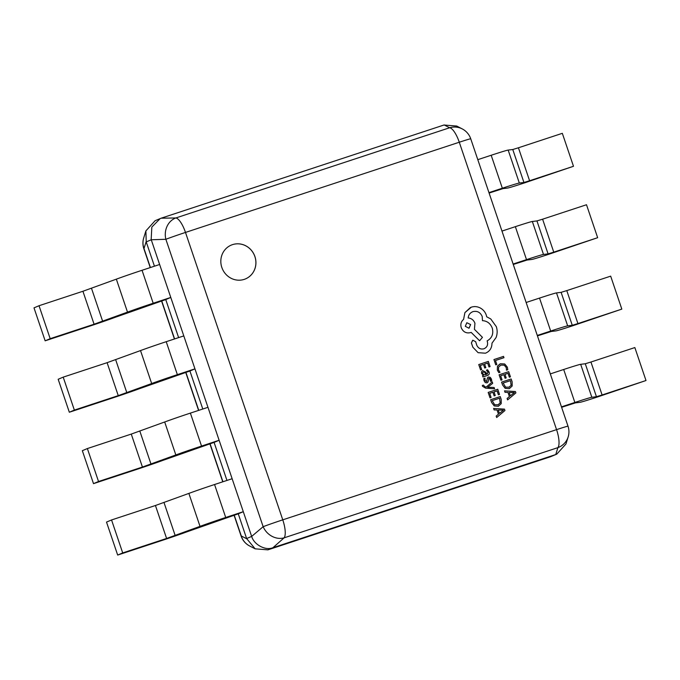<?xml version="1.0" encoding="UTF-8"?>
<svg xmlns="http://www.w3.org/2000/svg" width="680" height="680" viewBox="0 0 680 680"><rect width="100%" height="100%" fill="white"/><g stroke="black" fill="none" stroke-linecap="round" stroke-linejoin="round"><path stroke-width="1.02" d="M232.5 244.638A18.334 17.408 67 0 0 231.217 245.123A18.334 17.408 67 0 0 222.079 268.132A18.334 17.408 67 0 0 244.256 279.37A18.334 17.408 67 0 0 245.531 278.885A18.334 17.408 67 0 0 254.677 255.875A18.334 17.408 67 0 0 232.5 244.638M245.514 278.894A18.334 17.408 67 0 0 254.634 255.884A18.334 17.408 67 0 0 232.466 244.655A18.334 17.408 67 0 0 231.2 245.123M238.263 513.825L187.263 531.717A26.104 0.646 -18.7 0 1 161.568 540.591L117.674 555.058L122.706 552.925L166.6 538.458L200.013 526.362A26.104 0.646 161.3 0 1 225.718 517.48L243.296 511.692L238.263 513.825L246.627 538.543L251.659 536.409L219.121 440.274L214.089 442.408L226.958 480.437M214.089 442.408L163.098 460.3A26.104 0.646 -18.7 0 1 137.394 469.183L93.5 483.642L98.532 481.508L142.426 467.05L175.839 454.945A26.104 0.646 161.3 0 1 201.543 446.071L219.121 440.274L194.947 368.866L189.916 371L202.793 409.02M189.916 371L138.924 388.892A26.104 0.646 -18.7 0 1 113.22 397.766L69.326 412.233L74.358 410.1L118.252 395.632L151.674 383.537A26.104 0.646 161.3 0 1 177.369 374.654L194.947 368.866L170.782 297.449L165.75 299.582L178.619 337.611M165.75 299.582L114.75 317.475A26.104 0.646 -18.7 0 1 89.054 326.357L45.152 340.816L50.184 338.683L94.078 324.224L127.5 312.12A26.104 0.646 161.3 0 1 153.195 303.246L170.782 297.449L151.257 239.768L146.226 241.901L154.445 266.195M493.612 408.459L494.096 409.896L497.046 409.998L498.465 414.179L496.188 416.075L496.672 417.512L504.96 410.524L504.483 409.13L493.612 408.459L494.096 409.896L497.037 409.998L498.457 414.188L496.188 416.075L496.672 417.512M488.18 392.411L490.008 397.817L491.096 397.46L489.71 393.346L492.932 392.284L494.147 395.879L495.244 395.522L494.029 391.926L497.088 390.915L498.406 394.8L499.511 394.434L497.76 389.249L488.172 392.411L490.008 397.817L491.104 397.46M482.35 385.45L482.528 386.291L485.579 388.135L494.555 388.798L494.122 387.49L487.696 387.251L492.702 383.316L492.226 381.905L486.353 386.971L484.925 386.826L483.421 385.092L482.35 385.45L482.519 386.291L485.579 388.135L494.555 388.798M487.008 381.098L486.463 381.633L485.044 380.451L485.002 378.165L483.76 378.573L484.015 380.655L485.265 382.568L487.024 382.891L488.01 382.092L489.065 378.275L490.45 379.346L490.569 381.335L491.742 380.953L491.47 379.151L490.254 377.341L488.521 377.017L487.552 377.731L486.472 381.633L487.552 377.731L488.342 377.077M482.817 370.575L481.576 371.671L481.601 373.507L483.565 375.309L482.519 375.683L482.944 376.95L487.348 375.496C489.081 374.926 489.651 373.771 489.065 372.045L487.594 369.784L486.421 370.166L488.044 372.249L486.863 374.255L485.86 372.215L482.613 370.651M501.585 382.118L502.52 384.88L505.18 388.348L509.269 388.688L512.15 386.053L512.134 381.828L511.164 378.964L501.585 382.118L502.52 384.888L505.18 388.348L509.26 388.688M495.737 364.863L496.833 364.497L495.482 360.493L503.965 357.697L503.523 356.397L493.952 359.558L495.737 364.863L496.833 364.497M499.944 363.953L497.462 366.18L497.327 370.065L498.831 372.666L500.012 372.274L498.491 369.894L498.627 366.979L501.024 365.092L504.262 365.202L506.252 367.591L506.481 370.141L507.773 369.716L507.365 367.208L504.704 363.978L500.488 363.749L497.462 366.18L497.327 370.065L498.822 372.666L500.012 372.274M501.024 365.092L504.262 365.194L506.252 367.591L506.481 370.141L507.781 369.716M499.112 374.808L500.939 380.222L502.035 379.856L500.642 375.751L503.863 374.688L505.079 378.284L506.175 377.918L504.96 374.323L508.028 373.32L509.337 377.196L510.442 376.839L508.691 371.654L499.112 374.808L500.939 380.222L502.035 379.856M504.543 390.864L505.027 392.292L507.977 392.402L509.396 396.584L507.118 398.471L507.603 399.908L515.89 392.921L515.423 391.536L504.543 390.864L505.027 392.3L507.977 392.402L509.388 396.584L507.118 398.48L507.603 399.908M478.754 364.565L480.581 369.971L481.678 369.614L480.284 365.5L483.506 364.438L484.721 368.033L485.817 367.676L484.602 364.08L487.662 363.069L488.979 366.953L490.085 366.588L488.333 361.403L478.754 364.565L480.581 369.971L481.678 369.614M490.654 399.712L491.589 402.483L494.25 405.943L498.338 406.283L501.219 403.648L501.202 399.432L500.233 396.559L490.654 399.712L491.589 402.483L494.25 405.943L498.329 406.283M485.46 353.2L485.469 353.2C489.753 351.39 491.929 348.05 491.988 343.179L496.068 337.543C497.42 333.974 497.505 330.344 496.315 326.655L490.756 318.954L486.693 316.795L486.276 315.103C485.171 311.95 483.148 309.57 480.225 307.964C477.335 306.476 474.368 306.212 471.325 307.164L464.916 312.613L463.581 319.404C461.065 321.521 460.292 324.292 461.244 327.726C463.114 331.942 466.191 333.574 470.475 332.63L471.155 332.401L479.587 340.756L482.452 337.348L474.436 329.341L474.938 323.212C473.629 320 471.367 318.257 468.171 317.976C468.503 314.882 470.101 312.766 472.983 311.618C477.267 310.675 480.344 312.307 482.213 316.523L482.469 320.654C487.11 320.926 490.365 323.399 492.252 328.075C493.697 333.854 491.988 338.122 487.127 340.892L487.322 341.462C488.163 344.955 487.024 347.403 483.896 348.789C480.752 349.546 478.397 348.415 476.841 345.389L475.677 341.725L472.821 340.204L471.401 342.975L472.829 347.191L478.1 352.682L485.46 353.2L478.1 352.682L472.829 347.191M472.66 340.263L471.41 342.966L472.838 347.191M472.983 311.618L472.456 311.822L472.983 311.618C477.267 310.675 480.344 312.307 482.213 316.523L482.477 320.654C487.11 320.926 490.365 323.399 492.252 328.075C493.706 333.846 491.997 338.122 487.127 340.892L487.322 341.462C488.163 344.955 487.024 347.403 483.896 348.789L484.313 348.636M555.517 454.623L272.935 547.715L267.911 549.848L550.486 456.748L555.755 454.537L557.898 447.635L284.104 537.837A17.399 15.028 -131.1 0 1 263.151 526.702L165.869 239.292A17.399 15.173 -90.9 0 1 175.839 217.965L449.633 127.763A17.399 17.034 -62.6 0 1 462.264 128.919L456.722 126.038L443.955 125.018L161.143 218.195L175.839 217.965A17.399 5.449 -108.2 0 1 185.487 232.432L282.769 519.843L556.563 429.641L459.281 142.231L185.487 232.432A17.399 0.425 -18.7 0 0 165.869 239.292L151.257 239.768M146.226 241.901L145.894 230.902L155.1 220.72L161.143 218.195M267.911 549.848L255.136 548.828L246.627 538.543M568.157 436.925A17.399 17.399 0 0 0 568.012 426.199A17.399 0.425 161.3 0 0 556.563 429.641A17.399 5.449 -108.2 0 1 557.898 447.635A17.399 16.89 -162.8 0 0 568.157 436.925L565.972 443.963L556.767 454.146L550.486 456.748M251.659 536.409L263.151 526.702A17.399 0.425 161.3 0 1 282.769 519.843A17.399 5.449 -108.2 0 1 284.104 537.837L272.935 547.715M556.767 454.146L555.755 454.537M272.705 547.791C265.489 550.774 254.15 544.748 251.753 536.656M151.172 239.522L151.835 227.095L160.191 218.56M255.136 548.828L249.602 545.955A17.399 17.034 -62.6 0 1 241.281 535.967L246.713 538.789M146.141 241.655L143.999 248.557A17.399 16.89 -162.8 0 1 143.709 237.94L145.894 230.902M495.482 360.493L503.965 357.697M493.952 359.558L495.745 364.854M500.642 375.751L503.863 374.688L505.079 378.284L506.183 377.918M504.96 374.323L508.028 373.311L509.337 377.196M509.346 377.196L510.442 376.83M503.115 383.052L510.502 380.622L511.096 385.339L508.767 387.337L511.096 385.339L510.502 380.622L503.115 383.052L505.623 387.175L509.201 387.166M509.201 392.453L510.34 395.828L514.428 392.624L509.201 392.453L514.412 392.589L510.34 395.828M480.284 365.5L483.506 364.438L484.721 368.033L485.817 367.676M484.602 364.08L487.662 363.069M487.671 363.069L488.979 366.953L490.085 366.588M486.421 370.166L488.053 372.249L487.135 374.153M482.825 370.575L481.576 371.671L481.601 373.507L483.565 375.309M482.519 375.683L482.944 376.941L487.348 375.496M485.945 374.552L484.33 371.866L482.681 372.445L482.698 373.507L483.718 374.688L485.954 374.552L484.33 371.866L482.673 372.445M483.76 378.573L484.024 380.655L485.273 382.568L487.024 382.891M489.065 378.275L488.521 378.76L489.863 378.445M489.863 378.437L490.569 381.335L491.742 380.953M492.226 381.905L486.353 386.971M489.71 393.346L492.932 392.284L494.147 395.879L495.244 395.522M494.029 391.926L497.097 390.915L498.406 394.8L499.511 394.434M500.165 402.934L497.837 404.931L500.165 402.934L499.57 398.216L492.184 400.656L494.692 404.77L498.27 404.77M500.157 402.942L499.562 398.225L492.184 400.656M498.262 410.048L499.409 413.423L503.481 410.184L498.262 410.048L503.481 410.184L499.409 413.423M470.475 307.479L464.916 312.613L463.581 319.404C461.065 321.521 460.292 324.292 461.252 327.726C463.123 331.942 466.2 333.574 470.483 332.63L471.163 332.401L479.587 340.756M465.315 326.306L468.911 328.219L470.628 324.555L466.812 322.719L465.315 326.306M469.115 328.142L470.619 324.555L466.812 322.719M159.621 264.495L142.043 270.283A26.104 0.646 161.3 0 0 116.34 279.157L82.926 291.261L39.032 305.728L50.184 338.683M45.152 340.816L34 307.861L39.032 305.728M518.432 147.781L562.326 133.322L573.486 166.285L529.592 180.744L518.432 147.781L512.771 149.515L508.164 150.076A26.104 0.646 -18.7 0 0 491.181 155.261L477.802 159.664M488.954 192.627L502.341 188.215A26.104 0.646 -18.7 0 1 519.325 183.031L523.932 182.469L529.592 180.744M489.098 193.052L502.971 188.623L507.577 188.062A26.104 0.646 161.3 0 0 524.56 182.877L573.486 166.285M542.606 219.198L586.5 204.739L597.66 237.694L553.758 252.152L542.606 219.198L536.945 220.924L532.338 221.484A26.104 0.646 -18.7 0 0 515.355 226.669L501.976 231.081M513.128 264.036L526.507 259.632A26.104 0.646 -18.7 0 1 543.49 254.448L548.097 253.886L553.758 252.152M513.273 264.469L527.136 260.032L531.743 259.471A26.104 0.646 161.3 0 0 548.735 254.286L597.66 237.694M566.78 290.606L610.674 276.148L621.826 309.111L577.932 323.57L566.78 290.606L561.119 292.341L556.512 292.901A26.104 0.646 -18.7 0 0 539.529 298.087L526.141 302.49M537.302 335.452L550.681 331.041A26.104 0.646 -18.7 0 1 567.664 325.856L572.271 325.295L577.932 323.57M537.446 335.877L551.31 331.449L555.917 330.888A26.104 0.646 161.3 0 0 572.9 325.703L621.826 309.111M590.946 362.024L634.848 347.565L646 380.519L602.106 394.978L590.946 362.024L585.284 363.749L580.678 364.31A26.104 0.646 -18.7 0 0 563.694 369.495L550.315 373.906M561.476 406.861L574.855 402.458A26.104 0.646 -18.7 0 1 591.838 397.273L596.445 396.712L602.106 394.978M561.62 407.295L575.484 402.857L580.091 402.296A26.104 0.646 161.3 0 0 597.074 397.111L646 380.519M183.795 335.903L166.218 341.692A26.104 0.646 161.3 0 0 140.513 350.574L107.1 362.678L63.206 377.137L74.358 410.1M69.326 412.233L58.174 379.27L63.206 377.137M207.969 407.32L190.383 413.108A26.104 0.646 161.3 0 0 164.688 421.982L131.266 434.087L87.371 448.554L98.532 481.508M93.5 483.642L82.34 450.687L87.371 448.554M232.135 478.728L214.557 484.517A26.104 0.646 161.3 0 0 188.862 493.399L155.44 505.504L111.545 519.962L122.706 552.925M117.674 555.058L106.513 522.096L111.545 519.962M143.709 237.94A17.399 17.399 0 0 0 143.845 248.676A17.399 0.425 161.3 0 1 143.999 248.557L150.416 267.521M161.721 300.909L174.59 338.938M185.886 372.325L198.764 410.346M210.06 443.734L222.929 481.763M234.234 515.151L241.281 535.967A17.399 0.425 -18.7 0 0 241.128 536.087A17.399 17.399 0 0 0 249.602 545.955M568.012 426.199L470.73 138.78A17.399 0.425 -18.7 0 0 459.281 142.231A17.399 5.449 -108.2 0 0 449.633 127.763L444.202 124.942M94.078 324.224L82.926 291.261M153.195 303.246L142.043 270.283M127.5 312.12L116.34 279.157M102.646 321.266L91.494 288.303M523.932 182.469L512.771 149.515M519.325 183.031L508.164 150.076M502.341 188.215L491.181 155.261M548.097 253.886L536.945 220.924M543.49 254.448L532.338 221.484M526.507 259.632L515.355 226.669M572.271 325.295L561.119 292.341M567.664 325.856L556.512 292.901M550.681 331.041L539.529 298.087M596.445 396.712L585.284 363.749M591.838 397.273L580.678 364.31M574.855 402.458L563.694 369.495M118.252 395.632L107.1 362.678M177.369 374.654L166.218 341.692M151.674 383.537L140.513 350.574M126.82 392.675L115.668 359.72M142.426 467.05L131.266 434.087M201.543 446.071L190.383 413.108M175.839 454.945L164.688 421.982M150.994 464.091L139.833 431.128M166.6 538.458L155.44 505.504M225.718 517.48L214.557 484.517M200.013 526.362L188.862 493.399M175.168 535.5L164.007 502.546M470.73 138.78A17.399 17.399 0 0 0 462.264 128.919M241.128 536.087L234.065 515.202M222.759 481.814L209.891 443.793M198.585 410.405L185.716 372.376M174.42 338.988L161.551 300.968M150.246 267.58L143.845 248.676"/></g></svg>
